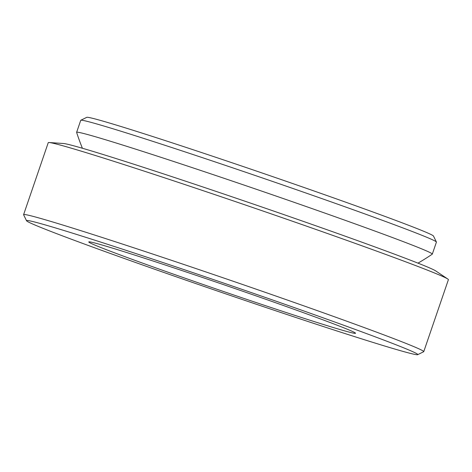 <?xml version="1.0" encoding="UTF-8"?>
<svg xmlns="http://www.w3.org/2000/svg" width="472" height="472" viewBox="0 0 472 472"><rect width="100%" height="100%" fill="white"/><g stroke="black" fill="none" stroke-linecap="round" stroke-linejoin="round"><path stroke-width="0.71" d="M409.637 350.312A206.777 4.773 18.9 0 1 417.696 354.667A206.777 4.773 18.9 0 1 247.393 301.236A206.777 4.773 18.9 0 1 34.668 224.89A206.777 4.773 18.9 0 1 26.538 220.743A206.777 4.773 18.9 0 1 192.446 272.45A206.777 4.773 18.9 0 1 409.637 350.312M26.538 220.743L23.618 214.778A211.48 4.879 18.9 0 1 23.6 214.654A211.48 4.879 18.9 0 1 195.579 268.432A211.48 4.879 18.9 0 1 415.419 347.292A211.48 4.879 18.9 0 1 423.75 351.658A211.48 4.879 18.9 0 1 423.661 351.746L417.696 354.667M94.323 244.844A140.986 3.251 18.9 0 1 88.771 241.929A140.986 3.251 18.9 0 1 203.42 277.784A140.986 3.251 18.9 0 1 349.982 330.359A140.986 3.251 18.9 0 1 355.54 333.267A140.986 3.251 18.9 0 1 240.885 297.413A140.986 3.251 18.9 0 1 94.323 244.844M23.6 214.654L48.25 142.662A211.48 4.879 18.9 0 1 49.129 142.52L63.631 143.523A197.379 4.555 18.9 0 1 231.315 196.564A197.379 4.555 18.9 0 1 428.511 267.453A197.379 4.555 18.9 0 1 435.721 270.916L447.792 279.011A211.48 4.879 18.9 0 1 448.4 279.666L423.75 351.658M49.129 142.52A211.48 4.879 18.9 0 1 228.79 199.349A211.48 4.879 18.9 0 1 440.069 275.3A211.48 4.879 18.9 0 1 447.792 279.011M82.399 148.249A234.973 234.973 0 0 1 76.623 132.408A187.98 4.336 18.9 0 1 76.623 132.331L80.73 120.336A187.98 4.336 18.9 0 1 80.806 120.254L86.777 117.333A183.283 4.23 18.9 0 1 210.565 155.548A183.283 4.23 18.9 0 1 433.479 236.041L436.405 242.006A187.98 4.336 18.9 0 1 436.417 242.112L432.311 254.113A187.98 4.336 18.9 0 1 432.263 254.172A234.973 234.973 0 0 1 417.986 263.146M80.806 120.254A187.98 4.336 18.9 0 1 207.768 159.447A187.98 4.336 18.9 0 1 436.405 242.006M76.623 132.331A187.98 4.336 18.9 0 1 203.662 171.442A187.98 4.336 18.9 0 1 424.906 250.231A187.98 4.336 18.9 0 1 432.311 254.113"/></g></svg>
